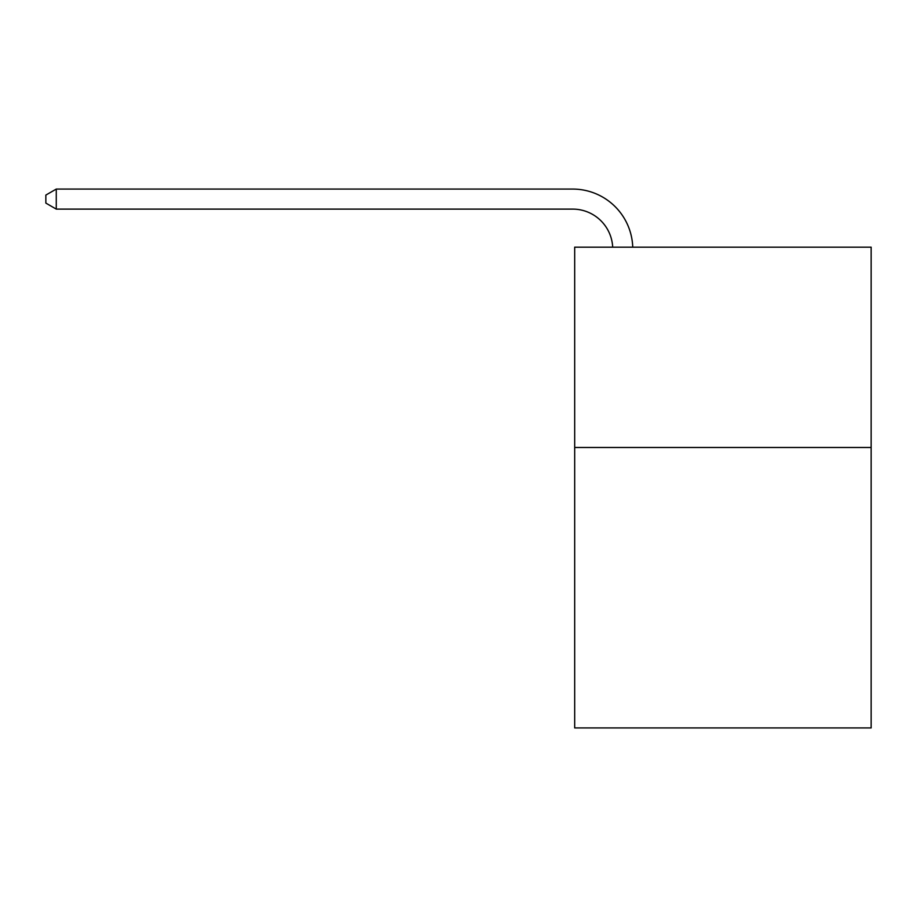 <?xml version="1.0" encoding="UTF-8"?>
<svg xmlns="http://www.w3.org/2000/svg" width="917" height="917" viewBox="0 0 917 917"><rect width="100%" height="100%" fill="white"/><g stroke="black" fill="none" stroke-linecap="round" stroke-linejoin="round"><path stroke-width="1.38" d="M871.15 447.485L871.15 727.926L574.684 727.926L574.684 247.166L871.15 247.166L871.15 447.485L574.684 447.485M612.694 247.166A40.061 40.061 -75.6 0 0 572.678 209.11A40.061 40.061 -75.6 0 1 612.694 247.166A40.061 40.061 -75.6 0 0 572.678 209.11A40.061 40.061 -75.6 0 1 612.694 247.166A40.061 40.061 -75.6 0 0 572.678 209.11A40.061 40.061 -75.6 0 1 612.694 247.166A40.061 40.061 -75.6 0 0 572.678 209.11A40.061 40.061 -75.6 0 1 612.694 247.166A40.061 40.061 -75.6 0 0 572.678 209.11A40.061 40.061 -75.6 0 1 612.694 247.166A40.061 40.061 -75.6 0 0 572.678 209.11A40.061 40.061 -75.6 0 1 612.694 247.166A40.061 40.061 -75.6 0 0 572.678 209.11A40.061 40.061 -75.6 0 1 612.694 247.166A40.061 40.061 -75.6 0 0 572.678 209.11A40.061 40.061 -75.6 0 1 612.694 247.166A40.061 40.061 -75.6 0 0 572.678 209.11A40.061 40.061 -75.6 0 1 612.694 247.166A40.061 40.061 -75.6 0 0 572.678 209.11A40.061 40.061 -75.6 0 1 612.694 247.166A40.061 40.061 -75.6 0 0 572.678 209.11A40.061 40.061 -75.6 0 1 612.694 247.166A40.061 40.061 -75.6 0 0 572.678 209.11A40.061 40.061 -75.6 0 1 612.694 247.166A40.061 40.061 -75.6 0 0 572.678 209.11A40.061 40.061 -75.6 0 1 612.694 247.166A40.061 40.061 -75.6 0 0 572.678 209.11L56.269 209.11L45.85 203.093L45.85 195.08L56.269 189.074L572.678 189.074A60.098 60.098 104.4 0 1 632.741 247.166M56.269 189.074L56.269 209.11"/></g></svg>
